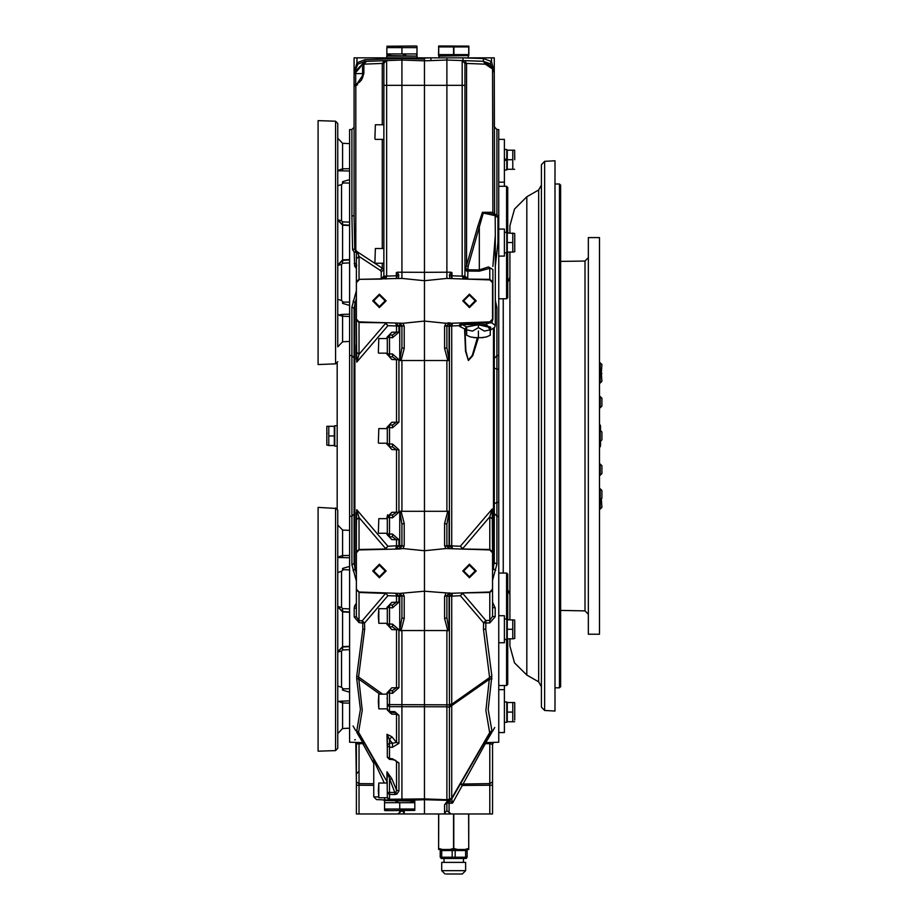 <?xml version="1.0" encoding="UTF-8"?>
<svg xmlns="http://www.w3.org/2000/svg" width="920" height="920" viewBox="0 0 920 920"><rect width="100%" height="100%" fill="white"/><g stroke="black" fill="none" stroke-linecap="round" stroke-linejoin="round"><path stroke-width="1.38" d="M514.694 621.333L514.694 638.445L514.694 621.333M504.332 639.457L506.816 639.457L506.816 619.091L504.332 619.091M506.586 619.091L506.586 573.01L498.709 573.01M506.586 573.01L507.713 574.137L507.713 619.712L509.967 619.712L509.967 252.126L509.967 594.584L507.713 589.559M504.332 722.292L506.816 722.292L506.816 701.925L504.332 701.925M514.694 720.049L514.694 704.168M506.586 232.38L506.586 186.3L507.713 187.415L507.713 232.99L509.967 232.99L509.967 225.756L514.556 209.035L526.838 196.799L526.838 675.038L514.556 662.803L509.967 646.081L509.967 638.836L509.967 646.001L509.967 638.836L507.713 638.836L507.713 684.411L506.586 685.538L506.586 639.457M438.736 55.568L468.659 55.568L438.736 56.131L438.679 46.897L438.506 55.246M468.889 46.184L468.889 46.897L453.525 46.897L453.525 54.659L468.889 54.659L468.659 55.568M438.506 46.897L438.736 46L468.889 46.08M514.694 159.723L514.648 150.155L512.819 150.155L512.819 169.291L514.648 169.291M504.332 169.912L506.816 169.912L506.816 149.546L504.332 149.546M509.967 252.126L507.713 252.126L507.713 297.7L506.586 298.827L506.586 252.747M504.332 252.747L506.816 252.747L506.816 232.38L504.332 232.38M514.694 234.623L514.694 251.735L514.694 234.623M438.621 814.016L438.621 848.493L438.759 814.016M438.759 848.493L442.554 849.47L438.621 849.47L438.621 848.493M446.246 874L462.311 874L446.246 874M465.681 870.619L465.681 862.408L441.715 862.408L441.715 870.619L465.681 870.619L462.311 874M467.141 857.175L467.141 850.597L465.658 850.597L465.658 857.175L467.141 857.175L466.187 858.475L441.209 858.475L440.254 857.175L441.749 857.175L441.749 850.597L440.254 850.597L440.254 857.175M465.658 850.597L441.749 850.597M452.203 850.597L452.203 857.175L455.193 857.175L455.193 850.597M453.56 814.016L453.56 848.493L457.642 849.47L442.554 849.47M468.636 814.016L468.774 849.47L457.642 849.47M362.549 77.935L362.549 66.7L362.997 76.659M374.923 262.729L375.372 248.549L374.923 262.729M374.923 138.954L375.372 124.775L374.923 138.954M378.304 352.762L378.752 338.583L378.304 352.762M378.304 442.784L378.752 428.605L378.304 442.784M378.304 532.806L378.752 518.627L378.304 532.806M378.304 615.963L378.752 608.649L378.752 623.277L378.304 615.963M378.304 701.488L378.752 694.174L378.752 708.803L378.304 701.488M378.304 790.395L378.752 783.081L378.752 797.709L378.304 790.395M378.752 797.709L387.308 797.709L387.308 792.419L394.806 792.499L394.806 794.489L396.888 794.121L395.933 792.534L394.806 792.499L387.308 772.708L386.952 782.345M399.683 800.434L382.8 799.848L384.491 800.515L414.874 800.067M385.089 800.515L414.287 801.078L414.759 802.7L414.759 801.355M414.759 810.37L385.089 810.646L384.606 809.025L414.759 809.025L414.759 810.37L414.759 802.7L384.606 802.7L384.606 801.355L384.606 810.37M354.108 524.377L354.108 540.81L354.108 513.992L351.934 516.246L351.934 307.027L356.362 290.731M377.372 765.762L358.616 733.286L364.699 743.82L362.825 742.693L349.611 742.233L349.611 355.511L351.934 355.591L354.108 357.846L354.108 331.027L354.108 347.461M399.395 549.044L359.076 549.941L356.362 552.759L356.362 589.156L359.076 591.962L399.763 593.388L424.442 591.169L451.133 593.319L489.808 591.962L492.522 589.156L492.522 552.759L489.808 549.941L445.82 548.561L424.442 550.746L424.442 511.485L424.442 704.501L424.442 550.746L403.063 548.561L399.395 549.044L401.936 546.273L401.936 524.135L399.763 511.336L401.936 511.347L401.936 360.49L399.763 360.502L399.763 326.128L401.936 326.128M490.739 731.481L451.743 799.031L452.525 803.137L449.409 800.434L424.442 799.733L424.442 814.016L424.442 704.501L424.442 799.733L401.936 800.515L401.936 630.568L399.763 630.58L399.763 596.194L401.936 596.194M349.611 355.511L349.611 129.605L351.934 129.524L351.934 216.108L354.108 215.579L354.108 73.566L354.108 86.353L354.706 85.008L359.225 82.363L361.502 79.89L363.917 73.566L355.752 85.64L357.638 84.698M362.549 73.566L354.108 73.566L354.108 57.81L356.925 57.81L356.925 62.79L364.906 59.673L401.936 58.374L424.442 59.167L424.442 57.81L356.925 57.81M359.076 279.875L356.362 282.681L356.362 281.669L359.076 279.369L401.936 278.38L424.442 280.669L446.947 278.38L446.947 272.193L424.442 272.332L424.442 85.387L424.442 511.485L424.442 272.332L397.291 272.216L398.843 275.011L398.337 278.484L401.936 278.38L401.936 60.064L424.442 60.858L424.442 85.387L424.442 60.858L446.947 60.064L483.345 61.341L493.108 67.735L494.212 72.588L494.638 215.349L492.913 214.176L483.368 212.876L479.343 226.861L477.859 226.274L482.436 212.324L492.556 212.302L494.511 215.222M359.076 814.016L356.362 814.016L356.362 785.174L359.076 785.174L359.076 814.016L397.75 814.016L401.936 810.646L404.259 812.866L403.063 814.016L397.75 814.016M363.423 64.135L364.09 62.422L366.114 61.341L386.641 60.605L386.641 85.387L383.928 85.387L383.928 63.411L363.423 64.135L363.423 73.566M386.929 694.174L386.929 692.921L389.482 690.667L392.472 690.563L392.472 693.381L387.308 692.921L387.308 704.651L446.947 704.823L446.947 630.568L401.936 630.568M386.929 608.649L386.929 607.395L389.482 605.153L392.472 605.049L392.472 607.856L387.308 607.395L387.308 623.978L392.472 624.082L392.472 626.888L389.482 626.784L387.308 624.53L391.816 629.602L387.308 624.53M387.699 514.694L386.929 517.373L391.816 512.313L396.566 512.153L392.472 515.016L389.482 515.12L392.472 515.016L392.472 517.833L387.308 517.373L387.308 533.945L392.472 534.048L392.472 536.866L389.482 536.762L387.308 534.509L391.816 539.568L387.308 534.509M386.929 428.605L386.929 427.351L389.482 425.097L392.472 424.994L392.472 427.811L387.308 427.351L387.308 443.923L392.472 444.026L392.472 446.844L389.482 446.74L387.308 444.486L391.816 449.546L387.308 444.486M386.929 338.583L386.929 337.329L389.482 335.075L392.472 334.972L389.482 335.075L392.472 334.972L392.472 337.778L387.308 337.329L387.308 353.901L392.472 354.004L392.472 356.822L389.482 356.707L392.472 356.822L396.566 359.685L398.9 359.685L392.472 354.004M401.936 545.709L399.763 545.709L399.763 511.336M384.675 549.056L385.595 549.021L387.929 546.204L396.566 545.744L398.9 545.824L395.784 548.665L396.566 545.905L398.9 545.824M396.566 545.744L396.566 539.741L398.9 539.741L392.472 534.048M398.9 449.719L396.566 449.719L396.566 512.153L398.9 512.153L398.9 449.719L392.472 444.026M386.929 427.351L391.816 422.291L398.9 422.119L398.9 359.685M401.936 325.726L399.797 324.139L399.763 326.128L396.566 326.094L395.784 323.173L398.9 326.013L398.9 332.097L396.566 332.097L392.472 334.972M392.472 758.712L392.426 759.529L395.588 760.426L396.566 761.898L398.9 762.887L392.472 758.712L389.482 758.563L389.447 759.38L387.308 757.137M386.929 692.921L391.816 687.861L398.9 687.7L398.9 629.763L392.472 624.082M392.472 690.563L396.566 687.7L396.566 629.763L398.9 629.763M401.936 595.803L399.797 594.205L399.763 596.194L396.566 596.171L395.784 593.25L398.9 596.08L398.9 602.174L396.566 602.174L392.472 605.049M401.936 58.374L401.936 60.064L364.964 61.352L358.018 64.078L356.925 62.79L354.108 72.599L355.741 72.599L355.741 84.329M464.956 276.103L462.231 276.103L462.231 85.387L464.956 85.387L464.956 63.411L464.956 276.287L467.671 279.093L462.978 277.564L463.013 278.933L446.947 278.38L449.983 278.472L449.477 274.999L451.03 272.216L446.947 272.193L446.947 85.387L386.641 85.387L386.641 276.103L397.175 275.781L396.347 272.619L397.291 272.216M385.871 278.933L386.641 276.103L383.928 276.103L383.928 85.387M416.53 56.131L387.331 55.568L386.86 53.946L386.86 55.292M386.86 46.276L416.53 46L417.013 47.621L386.86 47.621L386.86 53.946L417.013 53.946L416.53 55.568M386.745 57.81L386.745 56.131L417.128 56.131L417.128 57.81M446.947 803.252L449.121 800.446L449.121 803.252L446.947 802.688L446.947 810.75L446.947 803.252L446.947 810.75L451.133 814.016L489.808 814.016L489.808 785.174L492.522 785.174L492.522 814.016L489.808 814.016M495.339 300.219L496.926 307.683L496.926 502.4L498.709 502.377L498.709 742.244L485.794 742.704L491.866 732.423L489.532 733.573L485.61 740.381L489.612 732.619L491.947 731.078L490.716 734.379M494.96 215.797L496.926 214.624L496.926 129.524L498.709 129.582L498.709 369.46L494.212 368.184L494.212 357.144M490.958 64.664L489.865 63.698L490.947 64.664L489.865 63.698L491.498 61.479L491.498 57.81L494.212 57.81L494.212 72.588L492.556 68.942L485.242 64.147L464.956 63.411L462.231 60.605L462.231 85.387L446.947 85.387L446.947 57.81L424.442 57.81M494.212 513.429L494.212 503.654L496.926 502.4L496.926 516.235L494.212 513.429L494.212 514.694M494.212 525.941L494.212 541.661L494.212 525.941M494.212 330.176L494.212 345.897L494.212 330.176M356.362 282.681L356.362 319.079L359.076 321.897L403.063 323.276L424.442 321.091L445.82 323.276L449.477 322.793L446.947 325.565L446.947 347.702L446.947 326.128L449.121 326.128L449.121 360.502L446.947 360.49L446.947 511.347L449.121 511.336L446.947 524.135L446.947 546.273L449.121 548.527L446.947 546.273L444.613 545.502L444.613 523.365L447.844 511.175M446.947 596.194L449.121 596.194L449.121 630.58L446.947 630.568M449.121 511.336L449.121 545.709L446.947 545.709M492.522 589.156L492.522 590.168L489.808 592.469L462.714 592.905L460.379 595.723L451.743 596.183L449.409 596.102L452.525 593.262L451.743 596.022L449.409 596.102M451.743 596.183L451.743 704.214L449.409 704.214L449.409 596.183L449.121 593.388L446.947 595.631L446.947 617.78L449.121 630.58M449.086 547.733L449.121 545.709L451.743 545.721L452.525 548.642L449.409 545.801L449.409 326.117L451.743 326.117L451.743 545.721M451.03 272.216L451.973 272.619L451.133 275.77L464.956 276.287L465.301 277.644L467.671 279.093L489.808 279.369L492.522 281.669L492.522 282.681L489.808 279.875L489.808 268.306L479.377 271.112L467.935 271.055L467.671 278.587L464.956 276.287M514.694 712.115L514.694 702.949L514.694 712.115M337.789 572.7L337.789 540.247M337.789 693.726L337.789 651.716L342.585 646.656L349.611 646.288M337.226 508.576L318.101 507.334L318.101 751.214L335.616 750.605L337.789 748.351L335.616 750.605L335.616 507.943L337.789 510.197L337.789 748.351L337.789 718.301L337.789 733.585L342.585 728.536L342.585 702.972L349.611 703.144M337.789 705.928L337.789 701.603M349.611 569.779L343.321 569.698L341.527 571.343L341.527 607.487L342.585 608.568L342.585 611.524L337.789 606.452L337.789 564.822M334.305 445.487L328.75 445.487L334.305 445.487L334.305 426.351L328.75 426.351L328.75 445.487L326.876 445.084L326.876 426.753M334.753 446.108L337.226 446.108L334.753 446.108L334.753 425.73L337.226 425.73M337.226 363.124L337.226 508.714M337.789 185.989L337.789 170.234M349.611 314.134L342.585 314.364L342.585 341.815L337.789 346.874L337.789 336.317M337.099 363.262L335.616 363.883L335.616 121.233L337.789 123.487L337.789 331.591M337.789 319.205L337.789 314.893M337.789 123.487L335.616 121.233L318.101 120.623L318.101 364.504L335.616 363.883L337.789 361.641M349.611 143.669L342.585 143.301L337.789 138.241L337.789 148.798M337.789 346.874L337.789 307.016M588.282 237.624L588.282 634.213L599.541 634.213L599.541 237.624L588.282 237.624M599.541 442.485L599.541 447.89L600.553 446.016L600.553 441.209M600.553 430.629L600.553 425.822L599.541 423.947L599.541 429.353M599.541 362.779L600.208 362.779L600.208 383.077L599.541 383.077M600.208 362.779L601.898 364.458L601.312 372.922L601.898 381.386L600.208 383.077M600.208 407.79L601.898 406.099L601.898 398.222L600.208 396.531L599.541 396.531L600.208 396.531L600.208 407.79L599.541 407.79M600.208 441.542L601.898 439.852L601.898 431.974L600.208 430.296L600.208 441.542L599.541 441.542M600.208 475.306L601.898 473.616L601.898 465.738L600.208 464.048L599.541 464.048L600.208 464.048L600.208 475.306L599.541 475.306M599.541 500.02L601.898 498.329L601.898 490.452L599.541 488.761L600.208 488.761L600.208 509.059L599.541 509.059M601.312 498.916L601.898 507.38L600.208 509.059M544.674 710.516L554.978 711.056L554.978 160.781L544.674 161.322L541.477 164.691L541.477 707.146L544.674 710.516L544.674 161.322M559.475 184.034L560.602 185.15L560.602 686.676L559.475 687.803L559.475 184.034L554.978 184.034M507.713 282.279L509.967 277.253L509.967 560.176M494.212 327.968L494.212 562.545L496.926 564.155L496.926 516.235L498.709 516.304L498.709 355.534L496.926 355.591L494.212 358.409M509.967 232.99L509.967 225.756M356.362 297.919L354.108 308.315L354.108 563.523L351.934 564.799L351.934 516.246L349.611 516.327M362.261 622.679L362.261 620.712L364.596 623.012L364.699 629.28L362.825 629.28L362.721 623.127L359.076 622.621L354.188 617.021L354.188 608.304L354.648 605.785L356.362 603.336M356.362 268.502L354.648 266.052L354.188 252.045L352.532 249.677L351.934 216.108M386.929 518.627L386.929 517.373L389.482 515.12L387.308 517.373M392.472 424.994L396.566 422.119L396.566 359.685L391.816 359.524L387.308 354.464M368.92 61.249L364.964 61.352L354.108 72.599L364.964 61.352L358.018 64.078L354.108 72.599L364.964 61.352L364.906 59.673M449.477 592.859L446.947 595.631L444.693 596.401L445.82 593.342M491.866 675.935L451.743 704.214L451.743 798.203L489.612 732.619L485.863 710.412L489.532 677.097L483.46 629.28L485.794 629.28L491.866 675.935L488.198 709.423L491.947 731.078M492.522 602.209L495.236 607.947L495.236 616.733L489.808 622.932L485.898 623.001L485.794 629.28M349.611 649.646L342.585 649.991L341.527 651.072L341.527 687.217L343.321 688.85L342.55 690.092L349.611 692.196M349.611 611.88L342.585 611.524L342.585 647.036L349.611 646.679M349.611 530.391L342.585 530.023L342.585 555.577L349.611 555.404M349.611 262.924L342.585 263.269L341.527 264.351L341.527 300.495L343.321 302.128L342.55 303.37L349.611 305.486M349.611 183.057L343.321 182.988L341.527 184.621L341.527 220.765L342.585 221.846L349.611 222.191M342.585 221.846L342.585 259.946L349.611 259.578M342.585 143.301L342.585 168.866L349.611 168.693M560.602 610.408L584.971 610.834L584.971 261.004L588.282 257.623M503.217 573.01L503.217 298.827M526.838 675.038L538.66 681.858L538.66 189.98L541.477 185.104M478.457 337.766L478.457 330.959L478.434 337.766L472.788 355.683L468.349 360.479L465.554 351.198L464.577 329.291L467.13 326.818M466.635 331.614L464.956 329.279L465.83 350.911L468.337 360.099L472.328 355.407L477.411 337.755M355.764 250.458L356.362 252.333L354.821 249.136L357.144 251.689L359.076 256.507L359.076 279.369L381.213 279.093L383.582 277.644L383.928 276.103M490.268 330.13L494.649 327.451L495.339 325.416L491.717 322.816L461.138 323.771L461.989 324.565L460.115 326.738L458.976 325.703L461.196 322.885L461.138 323.771M470.718 766.176L460.379 784.07L462.714 785.473L489.808 785.174L489.808 783.564L492.522 781.954L492.522 742.463L492.522 781.954L492.522 744.464L492.522 772.547L492.522 744.464L493.442 742.428L492.522 744.464L492.522 742.739M466.635 329.762L466.635 326.91L478.457 324.794L490.268 326.91L490.268 329.762L484.357 331.085L478.457 327.647L472.558 331.085L466.635 329.762L466.635 335.225L470.43 336.938L476.296 337.709M385.169 570.952L379.431 565.213L373.692 570.952L379.431 576.691L385.169 570.952M372.68 570.952L379.431 577.702L386.181 570.952L379.431 564.202L372.68 570.952L379.431 577.702L386.181 570.952L379.431 564.202L372.68 570.952M385.169 300.886L379.431 295.147L373.692 300.886L379.431 306.624L385.169 300.886M372.68 300.886L379.431 307.636L386.181 300.886L379.431 294.135L372.68 300.886L379.431 307.636L386.181 300.886L379.431 294.135L372.68 300.886M469.453 295.147L463.714 300.886L469.453 306.624L475.191 300.886L469.453 295.147M469.453 307.636L476.203 300.886L469.453 294.135L462.702 300.886L469.453 307.636L476.203 300.886L469.453 294.135L462.702 300.886L469.453 307.636M469.453 565.213L463.714 570.952L469.453 576.691L475.191 570.952L469.453 565.213M469.453 577.702L476.203 570.952L469.453 564.202L462.702 570.952L469.453 577.702L476.203 570.952L469.453 564.202L462.702 570.952L469.453 577.702M362.825 742.693L356.753 732.366L356.672 731.101L358.547 732.331L358.616 733.286L356.753 732.366M384.307 783.081L373.796 760.345L373.796 796.823L378.304 796.938M354.188 263.534L356.362 263.948L356.684 265.719M364.481 743.498L356.362 743.958L355.741 742.44L356.362 743.716L356.362 772.547L356.362 742.463L356.362 781.954L355.764 742.44M492.855 266.409L495.339 235.439L495.224 216.556L493.442 213.095M514.694 620.103L507.265 619.712L507.265 629.28L512.819 629.28L512.819 619.712M507.265 702.546L512.819 702.546L507.265 702.546L507.265 712.115L512.819 712.115L512.819 721.682L507.265 721.682L507.265 712.115L512.819 712.115L512.819 702.546L514.648 702.546M514.648 721.682L507.265 721.682M498.709 689.632L504.332 689.632L504.332 732.504L498.709 732.504M504.332 689.632L504.332 685.538M498.709 642.781L504.332 642.781L504.332 615.768L498.709 615.768M512.819 629.28L512.819 638.836L507.265 638.836L507.265 629.28M512.819 638.836L514.694 638.445M487.358 325.577L488.244 326.542M490.268 329.762L490.268 335.225L486.473 336.938L480.619 337.709M478.457 324.794L478.457 327.647M468.889 55.246L468.889 46.897M453.87 54.659L453.87 46.897M468.717 46.897L468.717 54.659M453.525 46.897L438.679 46.897M438.679 54.659L453.525 54.659M504.332 160.344L506.816 160.344L504.332 160.344M514.694 233.392L507.265 232.99L507.265 242.558L512.819 242.558L512.819 232.99M512.819 242.558L512.819 252.126L507.265 252.126L507.265 242.558M512.819 252.126L514.694 251.735M498.709 229.057L504.332 229.057L504.332 256.059L498.709 256.059M504.332 186.3L504.332 139.334L498.709 139.334M504.332 182.206L498.709 182.206M506.816 159.102L504.332 159.102M507.265 150.155L512.819 150.155L507.265 150.155L507.265 169.291L512.819 169.291L507.265 169.291M507.265 159.723L512.819 159.723L507.265 159.723M455.193 857.175L465.658 857.175L458.758 857.842M441.749 857.175L452.203 857.175M468.774 848.493L468.774 814.016M453.836 848.493L453.836 814.016M468.636 848.493L464.841 849.47M453.56 848.493L449.765 849.47M395.956 801.722L399.683 802.7L399.683 809.025L403.42 810.002M388.332 810.002L384.606 809.025M411.033 801.722L414.759 802.7M398.854 548.964L397.75 548.596L399.452 548.538M356.672 731.101L360.41 709.412L356.672 678.73L356.753 676.05L358.616 676.982L362.284 710.206L358.547 732.331L386.929 781.494L386.929 771.719L391.816 778.619L389.482 779.619L389.482 794.408L387.308 792.821L386.929 771.719M356.753 676.05L362.825 629.28M364.699 629.28L358.616 676.982L382.593 694.174M354.108 127.27L351.934 129.524M392.426 759.529L389.447 759.38M356.362 581.106L351.934 564.799M386.929 533.255L386.929 534.509L391.816 539.568L396.566 539.741L392.472 536.866M387.308 792.821L387.308 797.835L389.482 800.078L389.482 799.261L424.442 798.905L446.947 799.698L446.947 706.813L389.482 706.64L387.308 705.042L387.308 710.056L391.816 714.127L386.929 708.803M386.929 734.286L387.308 748.224L386.929 734.286L391.816 736.69L389.482 739.668L387.308 735.275L387.308 756.976L389.482 758.563L389.482 747.235L387.308 745.648M387.308 747.396L387.308 756.976M364.596 743.647L358.616 733.286M381.213 271.883L380.385 270.526L382.283 268.226L383.928 269.583L381.213 271.883L381.213 278.587L383.928 276.287L381.213 279.093L383.928 276.287L386.641 276.195M354.66 739.933L355.315 739.68M355.729 730.641L352.992 725.983M354.108 563.523L356.362 573.919M356.362 526.861L356.741 509.703L359.076 517.477L359.076 549.941M386.929 337.329L391.816 332.269L387.308 337.329M359.076 321.897L359.076 354.361L356.741 362.135L356.362 319.079M356.362 344.977L356.362 359.409M446.947 511.347L401.936 511.347M446.947 360.49L401.936 360.49M399.763 360.502L401.936 347.702L401.936 325.565L399.763 323.311L401.936 325.565L404.259 326.335L404.259 348.473L401.028 360.663M386.929 607.395L391.816 602.335L387.308 607.395M399.763 630.58L401.936 617.78L401.936 595.631L399.763 593.388L401.936 595.631L404.259 596.401L404.259 618.55L401.028 630.74M401.936 800.515L389.482 800.078M392.472 800.181L376.522 799.63L373.796 796.823L376.522 799.63M401.028 511.175L404.259 523.365L404.259 545.502L403.063 548.561L404.259 545.502L401.936 546.273L399.763 548.527L399.763 545.709L398.9 545.744L398.9 539.741M451.133 814.016L403.063 814.016M424.442 59.167L424.442 60.858L424.442 59.167M383.928 63.411L386.181 60.616M372.68 61.088L370.426 61.168M394.806 712.494L389.482 712.31L391.816 714.127L396.566 714.288L398.9 715.288L394.806 711.666L396.566 714.288L396.566 742.382L392.472 743.268L392.472 747.235L398.9 743.383L396.566 742.382L391.816 736.69M356.362 785.174L356.362 773.984L359.041 771.178M354.188 617.021L356.362 616.768L356.362 589.156M356.362 552.759L356.362 512.428M385.595 549.021L359.076 549.435L356.362 551.735L356.362 567.191M357.27 252.091L356.362 252.333L356.362 297.114M387.228 783.081L386.929 781.494M356.316 84.076L355.752 85.64L354.108 86.353M354.108 215.579L354.821 249.136M398.337 278.484L396.359 278.3L396.347 272.619M383.582 277.644L385.905 277.564L381.421 279.082M356.741 730.031L356.868 732.355M356.362 781.954L359.076 783.564L359.076 785.174L373.796 785.335M356.362 519.777L359.076 517.477L385.595 548.515L387.929 546.204L356.741 509.703M398.9 596.08L387.929 595.7L385.595 592.894L387.929 595.7L364.596 623.012L362.721 623.127M359.076 591.962L356.362 590.168M398.9 326.013L387.929 325.634L385.595 322.816L359.076 322.402L356.362 320.091M356.741 362.135L387.929 325.634L385.595 323.322L359.076 354.361L356.362 352.061M387.308 735.275L388.78 737.851M387.32 772.236L388.435 774.525M387.308 797.663L389.482 799.261L389.482 794.408L394.806 794.489M387.308 744.855L389.482 743.268L392.472 743.268L389.482 739.668L389.482 747.235L392.472 747.235M391.816 687.861L387.308 692.921M387.308 709.895L389.482 711.482L394.806 711.666M391.816 422.291L387.308 427.351M356.362 616.768L359.076 620.655L362.261 620.712L385.595 593.4L359.076 592.469L359.076 622.621M356.362 258.808L359.076 256.507L380.385 270.526M391.816 512.313L389.482 515.12L389.482 536.762M391.816 449.546L396.566 449.719L392.472 446.844M391.816 359.524L389.482 356.707L389.482 335.075M386.998 782.448L385.997 783.081M373.428 758.931L373.796 760.345L373.428 758.931M391.816 778.619L396.566 790.084L395.933 792.534M395.209 760.207L396.566 761.898L396.566 790.084L398.9 791.073L398.9 762.887M391.816 629.602L396.566 629.763L392.472 626.888M354.648 266.052L356.362 265.638M352.992 570.688L354.867 569.526L354.867 302.312L352.992 301.15M356.362 252.218L354.188 252.045L356.235 251.551M354.108 308.315L351.934 307.027M352.532 249.677L354.545 249.021M356.672 678.73L358.547 678.914L379.81 694.174M373.796 763.428L362.273 742.67M373.796 783.725L359.076 783.564L359.087 742.567M354.188 608.304L356.362 607.89M354.648 605.785L356.362 606.199M396.359 278.3L397.175 275.781L398.843 275.011M401.936 617.78L404.259 618.55M401.936 524.135L404.259 523.365M401.936 347.702L404.259 348.473M366.551 61.306L363.917 64.135L363.917 73.566M384.169 60.685L382.283 63.503L382.283 124.775M405.662 54.924L401.936 53.946L401.936 47.621L398.199 46.644M417.013 55.223L417.013 46.276M390.586 54.924L386.86 53.946M466.635 327.6L466.635 330.866M468.257 326.611L477.791 324.921M449.477 322.793L451.133 323.242L449.431 323.299M451.133 593.319L449.431 593.377M483.46 629.28L483.563 622.84L460.379 595.723L462.714 593.423L485.898 620.54L485.898 623.001L483.563 622.84L485.898 620.54L489.808 620.471L492.522 616.423L495.236 616.733M483.46 744.107L485.794 742.704M494.776 727.501L492.522 731.319M494.212 214.291L496.926 214.624L497.916 217.108L497.984 242.558L495.42 265.259M491.498 57.81L446.947 57.81M451.133 323.242L489.808 321.897L492.522 319.079L492.522 282.681M478.894 324.875L490.831 327.681L490.268 328.659M490.268 329.947L486.45 324.634L461.989 324.565L466.659 326.899M466.635 326.91L464.577 329.291M483.563 743.923L489.532 733.573M489.808 549.941L489.808 516.798L492.142 509.024L492.522 552.759M492.522 571.561L494.212 562.545M496.926 129.524L494.212 126.718L494.212 72.588L491.889 65.745M463.013 278.933L489.808 279.875M496.926 564.155L492.522 580.301M492.441 510.312L492.326 509.645M449.121 548.527L446.947 546.112L446.947 524.135L444.613 523.365M451.743 799.031L449.409 800.434L451.731 798.847L449.351 799.606L449.351 800.434L451.743 798.203L449.409 799.192L449.409 707.192L446.947 706.813L446.947 704.823L449.351 704.789L449.351 706.779L451.731 705.295L449.409 704.214M478.457 61.168L476.203 61.088M447.844 360.663L444.613 348.473L446.947 347.702L449.121 360.502M447.844 630.74L444.613 618.55L446.947 617.78M445.82 814.016L444.613 812.866L444.613 804.804L447.844 800.481L444.693 804.804L449.121 800.446M492.522 772.547L492.522 743.107M492.522 781.954L492.522 785.174M449.409 545.801L460.379 546.192L462.714 548.998L467.107 549.148M492.522 574.712L492.522 616.423M492.522 300.886L492.522 281.669M467.9 269.79L479.343 269.859L479.343 226.861L468.073 266.616L467.935 271.055L465.681 268.628L477.859 226.274M495.339 235.451L495.339 325.416M497.916 217.108L495.144 216.395M479.377 271.112L479.343 269.859L488.543 266.926L492.855 269.594L488.543 266.926M492.855 269.594L492.855 319.378L491.717 322.816L492.441 319.746M489.704 63.583L483.345 61.341L483.345 58.523L491.498 61.479L494.212 72.588M493.522 68.724L494.201 72.3M467.671 271.883L464.956 269.583L465.681 268.628L467.521 269.203M492.913 214.176L492.556 68.942L493.81 70.748M451.973 272.619L451.961 278.277L449.983 278.472M465.301 277.644L462.978 277.564L462.242 276.195M444.613 348.473L444.613 326.335L446.947 325.565L449.121 323.311L449.409 326.117L452.525 323.196L451.743 326.117M462.714 548.998L489.808 549.435L492.522 551.735M492.142 509.024L460.379 546.192L462.714 548.492L489.808 516.798L492.522 519.098M489.808 622.932L489.808 591.962M460.379 784.07L489.808 783.564L489.796 742.567M493.407 742.44L492.522 744.464L489.808 743.578L483.69 743.751M492.499 319.459L491.82 320.942M491.947 678.799L489.612 679.029L449.409 707.192M449.409 799.192L446.947 799.698L446.947 800.515M449.409 326.036L458.976 325.703L460.793 324.058M486.45 324.634L488.347 321.942M494.132 215.441L482.206 212.899M468.073 266.616L466.601 266.041L466.601 63.503L464.703 60.685M488.681 323.38L489.808 321.897M464.968 328.992L460.115 326.738M483.368 212.876L482.436 212.324M449.121 812.544L449.121 803.252L452.525 803.137L485.886 742.693M492.522 607.418L495.236 607.947M493.453 328.612L493.453 568.893L495.788 570.365M495.339 308.004L496.926 307.683M424.442 58.04L430.882 57.81L430.882 60.628M463.013 60.628L463.013 57.81L483.345 58.523M449.477 274.999L451.133 275.77L451.961 278.277M444.613 812.866L446.947 810.75M492.556 68.942L493.108 67.735M485.242 64.147L483.345 61.341M464.956 63.411L462.231 60.605L464.956 63.411M490.751 327.313L490.268 328.014M507.713 242.558L509.967 242.558M507.713 629.28L509.967 629.28M349.611 700.844L337.916 701.396M337.789 557.485L349.611 557.704M337.789 686.09L341.527 687.217M343.321 688.85L349.611 688.781M342.585 608.568L349.611 608.913M338.641 701.603L339.952 701.442M341.171 701.212L342.332 701.086M342.585 701.074L342.585 702.972L337.789 701.063M341.527 651.072L337.789 652.096L342.585 647.036L342.585 649.991M349.611 566.352L342.55 568.468L343.321 569.698M342.573 569.376L342.55 568.468M341.527 607.487L337.789 606.452M341.527 571.343L337.789 572.47M342.573 689.183L342.55 690.092M334.305 426.351L326.922 426.351M334.305 435.919L328.75 435.919L334.305 435.919M327.072 433.688L326.968 432.779M337.789 170.775L349.611 170.993M337.789 299.368L341.527 300.495M343.321 302.128L349.611 302.059M342.585 314.364L339.952 314.721M341.171 314.502L342.332 314.375M338.641 314.893L337.789 314.353M341.527 264.351L337.789 265.385L342.585 260.314L349.611 259.957M349.611 225.158L342.585 224.802L337.789 219.742L341.527 220.765M349.611 179.642L342.55 181.746L343.321 182.988M342.573 182.655L342.55 181.746M341.527 184.621L337.789 185.748M342.585 263.269L342.585 259.946L337.789 264.994M342.573 302.461L342.55 303.37M560.602 261.43L584.971 261.004M584.971 610.834L588.282 614.203M599.541 483.506L599.541 484.115M599.541 523.745L599.541 524.4M599.541 542.685L599.541 543.984M599.541 573.654L599.541 575.218M599.541 552.207L599.541 553.863M599.541 519.374L599.541 520.191M399.395 814.016L399.452 812.877M404.259 810.646L404.259 812.866M386.975 698.406L387.308 698.912M389.482 690.667L389.482 712.31M398.9 715.288L398.9 743.383M396.888 794.121L398.9 791.073M392.472 607.856L398.9 602.174M389.482 605.153L389.482 626.784M392.472 693.381L398.9 687.7M392.472 337.778L398.9 332.097M392.472 427.811L398.9 422.119M389.482 425.097L389.482 446.74M392.472 517.833L398.9 512.153M386.929 444.486L386.929 443.233M386.929 354.464L386.929 353.211M391.816 332.269L396.566 332.097L396.566 326.094M386.929 624.53L386.929 623.277M391.816 602.335L396.566 602.174L396.566 596.171M403.063 593.342L404.259 596.401M403.063 323.276L404.259 326.335M399.763 812.544L399.763 810.646M357.144 251.689L382.283 268.226L382.283 263.189M382.283 248.549L382.283 139.403M355.752 85.64L355.752 250.021M363.607 63.192L355.741 72.599M399.763 323.311L399.797 324.484M399.797 594.205L399.763 593.388M384.64 797.709L384.663 799.917M444.613 618.55L444.613 596.401M449.086 801.262L446.947 802.861M445.82 323.276L444.613 326.335L445.82 323.276M445.82 548.561L444.613 545.502M479.262 324.242L479.4 322.253M337.789 606.844L342.585 611.892L349.611 612.26M338.226 556.991L342.585 555.577L342.585 557.474M337.789 220.121L342.585 225.181L349.611 225.549M338.226 314.847L342.585 316.261L349.611 316.434M338.226 170.269L342.585 168.866L342.585 170.763M506.586 685.538L498.709 685.538M473.731 337.594L483.184 337.594M439.07 57.81L439.07 56.131M468.326 57.81L468.326 56.131M506.586 298.827L498.709 298.827M506.586 186.3L498.709 186.3M441.715 870.619L445.084 874M443.969 858.475L443.969 862.408M440.358 849.47L440.358 850.597M467.038 849.47L467.038 850.597M463.427 858.475L463.427 862.408M383.928 263.189L375.372 263.189M383.928 248.549L375.372 248.549M383.928 139.403L375.372 139.403M383.928 124.775L375.372 124.775M387.308 353.211L378.752 353.211M387.308 338.583L378.752 338.583M387.308 443.233L378.752 443.233M387.308 428.605L378.752 428.605M387.308 533.255L378.752 533.255M387.308 518.627L378.752 518.627M387.308 608.649L378.752 608.649M387.308 623.277L378.752 623.277M387.308 694.174L378.752 694.174M387.308 708.803L378.752 708.803M387.308 783.081L378.752 783.081M335.616 750.605L318.101 751.214M349.611 728.168L342.585 728.536M342.585 530.023L337.789 524.963M338.054 526.573L337.789 525.033M335.616 363.883L318.101 364.504M349.611 341.447L342.585 341.815M601.898 490.452L600.208 488.761M601.898 465.738L600.208 464.048M599.541 430.296L600.208 430.296M601.898 373.508L599.541 371.818M559.475 687.803L554.978 687.803M526.838 196.799L538.66 189.98M538.66 681.858L541.477 686.734"/></g></svg>
